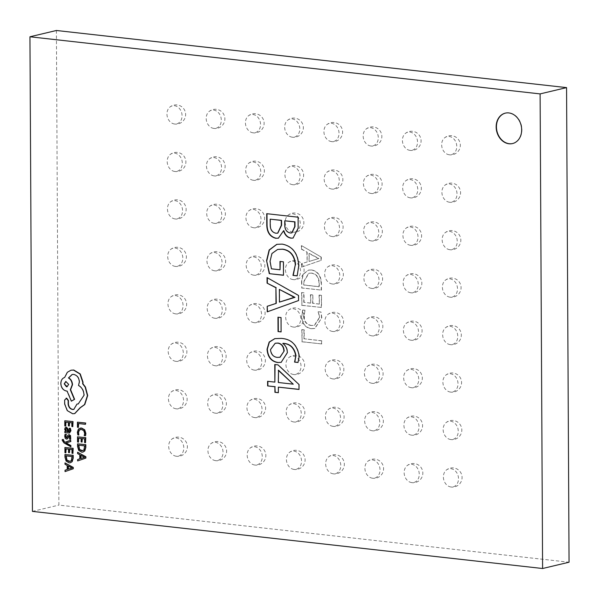 <?xml version="1.0" encoding="UTF-8"?>
<svg xmlns="http://www.w3.org/2000/svg" width="599" height="599" viewBox="0 0 599 599"><rect width="100%" height="100%" fill="white"/><g stroke="black" fill="none" stroke-linecap="round" stroke-linejoin="round"><path stroke-width="0.45" stroke-dasharray="3 2.25" d="M174.556 124.008A9.27 7.45 76.6 0 1 173.74 123.858A9.27 7.45 76.6 0 1 167.263 116.588A9.27 7.45 76.6 0 1 169.779 107.176A9.27 7.45 76.6 0 1 174.459 105.724A9.27 7.45 76.6 0 1 182.066 115.712A9.27 7.45 76.6 0 1 174.556 124.008M213.798 128.396A9.27 7.45 76.6 0 1 212.989 128.253A9.27 7.45 76.6 0 1 206.505 120.983A9.27 7.45 76.6 0 1 209.021 111.571A9.27 7.45 76.6 0 1 213.701 110.119A9.27 7.45 76.6 0 1 221.308 120.107A9.27 7.45 76.6 0 1 213.798 128.396M253.04 132.791A9.27 7.45 76.6 0 1 252.231 132.649A9.27 7.45 76.6 0 1 245.747 125.378A9.27 7.45 76.6 0 1 248.263 115.966A9.27 7.45 76.6 0 1 252.943 114.514A9.27 7.45 76.6 0 1 260.55 124.502A9.27 7.45 76.6 0 1 253.04 132.791M292.282 137.186A9.27 7.45 76.6 0 1 291.473 137.044A9.27 7.45 76.6 0 1 284.989 129.766A9.27 7.45 76.6 0 1 287.505 120.354A9.27 7.45 76.6 0 1 292.192 118.909A9.27 7.45 76.6 0 1 299.792 128.897A9.27 7.45 76.6 0 1 292.282 137.186M331.524 141.581A9.27 7.45 76.6 0 1 330.715 141.439A9.27 7.45 76.6 0 1 324.231 134.161A9.27 7.45 76.6 0 1 326.755 124.749A9.27 7.45 76.6 0 1 331.434 123.304A9.27 7.45 76.6 0 1 339.034 133.285A9.27 7.45 76.6 0 1 331.524 141.581M370.774 145.976A9.27 7.45 76.6 0 1 369.957 145.834A9.27 7.45 76.6 0 1 363.473 138.556A9.27 7.45 76.6 0 1 365.996 129.144A9.27 7.45 76.6 0 1 370.676 127.699A9.27 7.45 76.6 0 1 378.283 137.68A9.27 7.45 76.6 0 1 370.774 145.976M410.016 150.371A9.27 7.45 76.6 0 1 409.199 150.222A9.27 7.45 76.6 0 1 402.715 142.951A9.27 7.45 76.6 0 1 405.238 133.54A9.27 7.45 76.6 0 1 409.918 132.087A9.27 7.45 76.6 0 1 417.525 142.075A9.27 7.45 76.6 0 1 410.016 150.371M449.257 154.759A9.27 7.45 76.6 0 1 448.441 154.617A9.27 7.45 76.6 0 1 441.965 147.347A9.27 7.45 76.6 0 1 444.48 137.935A9.27 7.45 76.6 0 1 449.16 136.482A9.27 7.45 76.6 0 1 456.767 146.47A9.27 7.45 76.6 0 1 449.257 154.759M174.803 171.464A9.27 7.45 76.6 0 1 173.995 171.321A9.27 7.45 76.6 0 1 167.51 164.051A9.27 7.45 76.6 0 1 170.026 154.639A9.27 7.45 76.6 0 1 174.706 153.187A9.27 7.45 76.6 0 1 182.313 163.175A9.27 7.45 76.6 0 1 174.803 171.464M214.045 175.859A9.27 7.45 76.6 0 1 213.237 175.717A9.27 7.45 76.6 0 1 206.752 168.439A9.27 7.45 76.6 0 1 209.268 159.027A9.27 7.45 76.6 0 1 213.948 157.582A9.27 7.45 76.6 0 1 221.555 167.57A9.27 7.45 76.6 0 1 214.045 175.859M253.287 180.254A9.27 7.45 76.6 0 1 252.478 180.112A9.27 7.45 76.6 0 1 245.994 172.834A9.27 7.45 76.6 0 1 248.51 163.422A9.27 7.45 76.6 0 1 253.197 161.977A9.27 7.45 76.6 0 1 260.797 171.958A9.27 7.45 76.6 0 1 253.287 180.254M292.537 184.649A9.27 7.45 76.6 0 1 291.72 184.507A9.27 7.45 76.6 0 1 285.236 177.229A9.27 7.45 76.6 0 1 287.76 167.817A9.27 7.45 76.6 0 1 292.439 166.372A9.27 7.45 76.6 0 1 300.039 176.353A9.27 7.45 76.6 0 1 292.537 184.649M331.779 189.044A9.27 7.45 76.6 0 1 330.962 188.895A9.27 7.45 76.6 0 1 324.478 181.624A9.27 7.45 76.6 0 1 327.002 172.213A9.27 7.45 76.6 0 1 331.681 170.76A9.27 7.45 76.6 0 1 339.289 180.748A9.27 7.45 76.6 0 1 331.779 189.044M371.021 193.44A9.27 7.45 76.6 0 1 370.204 193.29A9.27 7.45 76.6 0 1 363.72 186.019A9.27 7.45 76.6 0 1 366.244 176.608A9.27 7.45 76.6 0 1 370.923 175.155A9.27 7.45 76.6 0 1 378.531 185.143A9.27 7.45 76.6 0 1 371.021 193.44M410.263 197.827A9.27 7.45 76.6 0 1 409.446 197.685A9.27 7.45 76.6 0 1 402.97 190.415A9.27 7.45 76.6 0 1 405.486 181.003A9.27 7.45 76.6 0 1 410.165 179.55A9.27 7.45 76.6 0 1 417.773 189.539A9.27 7.45 76.6 0 1 410.263 197.827M449.505 202.222A9.27 7.45 76.6 0 1 448.696 202.08A9.27 7.45 76.6 0 1 442.212 194.802A9.27 7.45 76.6 0 1 444.728 185.391A9.27 7.45 76.6 0 1 449.407 183.945A9.27 7.45 76.6 0 1 457.015 193.934A9.27 7.45 76.6 0 1 449.505 202.222M175.05 218.927A9.27 7.45 76.6 0 1 174.242 218.785A9.27 7.45 76.6 0 1 167.757 211.507A9.27 7.45 76.6 0 1 170.273 202.095A9.27 7.45 76.6 0 1 174.96 200.65A9.27 7.45 76.6 0 1 182.56 210.631A9.27 7.45 76.6 0 1 175.05 218.927M214.292 223.322A9.27 7.45 76.6 0 1 213.484 223.18A9.27 7.45 76.6 0 1 206.999 215.902A9.27 7.45 76.6 0 1 209.523 206.49A9.27 7.45 76.6 0 1 214.202 205.045A9.27 7.45 76.6 0 1 221.802 215.026A9.27 7.45 76.6 0 1 214.292 223.322M253.542 227.717A9.27 7.45 76.6 0 1 252.726 227.568A9.27 7.45 76.6 0 1 246.241 220.297A9.27 7.45 76.6 0 1 248.765 210.885A9.27 7.45 76.6 0 1 253.444 209.433A9.27 7.45 76.6 0 1 261.044 219.421A9.27 7.45 76.6 0 1 253.542 227.717M292.784 232.113A9.27 7.45 76.6 0 1 291.968 231.963A9.27 7.45 76.6 0 1 285.483 224.692A9.27 7.45 76.6 0 1 288.007 215.281A9.27 7.45 76.6 0 1 292.686 213.828A9.27 7.45 76.6 0 1 300.294 223.816A9.27 7.45 76.6 0 1 292.784 232.113M332.026 236.5A9.27 7.45 76.6 0 1 331.21 236.358A9.27 7.45 76.6 0 1 324.733 229.088A9.27 7.45 76.6 0 1 327.249 219.676A9.27 7.45 76.6 0 1 331.928 218.223A9.27 7.45 76.6 0 1 339.536 228.212A9.27 7.45 76.6 0 1 332.026 236.5M371.268 240.895A9.27 7.45 76.6 0 1 370.452 240.753A9.27 7.45 76.6 0 1 363.975 233.475A9.27 7.45 76.6 0 1 366.491 224.063A9.27 7.45 76.6 0 1 371.17 222.618A9.27 7.45 76.6 0 1 378.778 232.607A9.27 7.45 76.6 0 1 371.268 240.895M410.51 245.291A9.27 7.45 76.6 0 1 409.701 245.148A9.27 7.45 76.6 0 1 403.217 237.87A9.27 7.45 76.6 0 1 405.733 228.459A9.27 7.45 76.6 0 1 410.412 227.014A9.27 7.45 76.6 0 1 418.02 236.994A9.27 7.45 76.6 0 1 410.51 245.291M449.752 249.686A9.27 7.45 76.6 0 1 448.943 249.543A9.27 7.45 76.6 0 1 442.459 242.266A9.27 7.45 76.6 0 1 444.975 232.854A9.27 7.45 76.6 0 1 449.654 231.409A9.27 7.45 76.6 0 1 457.262 241.39A9.27 7.45 76.6 0 1 449.752 249.686M175.305 266.39A9.27 7.45 76.6 0 1 174.489 266.248A9.27 7.45 76.6 0 1 168.005 258.97A9.27 7.45 76.6 0 1 170.528 249.558A9.27 7.45 76.6 0 1 175.208 248.106A9.27 7.45 76.6 0 1 182.807 258.094A9.27 7.45 76.6 0 1 175.305 266.39M214.547 270.785A9.27 7.45 76.6 0 1 213.731 270.636A9.27 7.45 76.6 0 1 207.247 263.365A9.27 7.45 76.6 0 1 209.77 253.954A9.27 7.45 76.6 0 1 214.449 252.501A9.27 7.45 76.6 0 1 222.057 262.489A9.27 7.45 76.6 0 1 214.547 270.785M253.789 275.173A9.27 7.45 76.6 0 1 252.973 275.031A9.27 7.45 76.6 0 1 246.488 267.76A9.27 7.45 76.6 0 1 249.012 258.349A9.27 7.45 76.6 0 1 253.691 256.896A9.27 7.45 76.6 0 1 261.299 266.884A9.27 7.45 76.6 0 1 253.789 275.173M293.031 279.568A9.27 7.45 76.6 0 1 292.215 279.426A9.27 7.45 76.6 0 1 285.738 272.156A9.27 7.45 76.6 0 1 288.254 262.736A9.27 7.45 76.6 0 1 292.933 261.291A9.27 7.45 76.6 0 1 300.541 271.28A9.27 7.45 76.6 0 1 293.031 279.568M332.273 283.963A9.27 7.45 76.6 0 1 331.464 283.821A9.27 7.45 76.6 0 1 324.98 276.543A9.27 7.45 76.6 0 1 327.496 267.132A9.27 7.45 76.6 0 1 332.175 265.686A9.27 7.45 76.6 0 1 339.783 275.667A9.27 7.45 76.6 0 1 332.273 283.963M371.515 288.359A9.27 7.45 76.6 0 1 370.706 288.216A9.27 7.45 76.6 0 1 364.222 280.938A9.27 7.45 76.6 0 1 366.738 271.527A9.27 7.45 76.6 0 1 371.417 270.082A9.27 7.45 76.6 0 1 379.025 280.062A9.27 7.45 76.6 0 1 371.515 288.359M410.757 292.754A9.27 7.45 76.6 0 1 409.948 292.612A9.27 7.45 76.6 0 1 403.464 285.334A9.27 7.45 76.6 0 1 405.98 275.922A9.27 7.45 76.6 0 1 410.667 274.469A9.27 7.45 76.6 0 1 418.267 284.458A9.27 7.45 76.6 0 1 410.757 292.754M449.999 297.149A9.27 7.45 76.6 0 1 449.19 296.999A9.27 7.45 76.6 0 1 442.706 289.729A9.27 7.45 76.6 0 1 445.229 280.317A9.27 7.45 76.6 0 1 449.909 278.864A9.27 7.45 76.6 0 1 457.509 288.853A9.27 7.45 76.6 0 1 449.999 297.149M175.552 313.846A9.27 7.45 76.6 0 1 174.736 313.704A9.27 7.45 76.6 0 1 168.252 306.433A9.27 7.45 76.6 0 1 170.775 297.022A9.27 7.45 76.6 0 1 175.455 295.569A9.27 7.45 76.6 0 1 183.062 305.557A9.27 7.45 76.6 0 1 175.552 313.846M214.794 318.241A9.27 7.45 76.6 0 1 213.978 318.099A9.27 7.45 76.6 0 1 207.494 310.829A9.27 7.45 76.6 0 1 210.017 301.409A9.27 7.45 76.6 0 1 214.697 299.964A9.27 7.45 76.6 0 1 222.304 309.953A9.27 7.45 76.6 0 1 214.794 318.241M254.036 322.636A9.27 7.45 76.6 0 1 253.22 322.494A9.27 7.45 76.6 0 1 246.743 315.216A9.27 7.45 76.6 0 1 249.259 305.804A9.27 7.45 76.6 0 1 253.939 304.359A9.27 7.45 76.6 0 1 261.546 314.34A9.27 7.45 76.6 0 1 254.036 322.636M293.278 327.032A9.27 7.45 76.6 0 1 292.469 326.889A9.27 7.45 76.6 0 1 285.985 319.611A9.27 7.45 76.6 0 1 288.501 310.2A9.27 7.45 76.6 0 1 293.181 308.755A9.27 7.45 76.6 0 1 300.788 318.735A9.27 7.45 76.6 0 1 293.278 327.032M332.52 331.427A9.27 7.45 76.6 0 1 331.711 331.284A9.27 7.45 76.6 0 1 325.227 324.007A9.27 7.45 76.6 0 1 327.743 314.595A9.27 7.45 76.6 0 1 332.423 313.142A9.27 7.45 76.6 0 1 340.03 323.131A9.27 7.45 76.6 0 1 332.52 331.427M371.762 335.822A9.27 7.45 76.6 0 1 370.953 335.672A9.27 7.45 76.6 0 1 364.469 328.402A9.27 7.45 76.6 0 1 366.985 318.99A9.27 7.45 76.6 0 1 371.672 317.537A9.27 7.45 76.6 0 1 379.272 327.526A9.27 7.45 76.6 0 1 371.762 335.822M411.004 340.21A9.27 7.45 76.6 0 1 410.195 340.067A9.27 7.45 76.6 0 1 403.711 332.797A9.27 7.45 76.6 0 1 406.234 323.385A9.27 7.45 76.6 0 1 410.914 321.933A9.27 7.45 76.6 0 1 418.514 331.921A9.27 7.45 76.6 0 1 411.004 340.21M450.253 344.605A9.27 7.45 76.6 0 1 449.437 344.462A9.27 7.45 76.6 0 1 442.953 337.192A9.27 7.45 76.6 0 1 445.476 327.773A9.27 7.45 76.6 0 1 450.156 326.328A9.27 7.45 76.6 0 1 457.763 336.316A9.27 7.45 76.6 0 1 450.253 344.605M175.799 361.309A9.27 7.45 76.6 0 1 174.983 361.167A9.27 7.45 76.6 0 1 168.506 353.889A9.27 7.45 76.6 0 1 171.022 344.477A9.27 7.45 76.6 0 1 175.702 343.032A9.27 7.45 76.6 0 1 183.309 353.013A9.27 7.45 76.6 0 1 175.799 361.309M215.041 365.704A9.27 7.45 76.6 0 1 214.232 365.562A9.27 7.45 76.6 0 1 207.748 358.284A9.27 7.45 76.6 0 1 210.264 348.873A9.27 7.45 76.6 0 1 214.944 347.427A9.27 7.45 76.6 0 1 222.551 357.408A9.27 7.45 76.6 0 1 215.041 365.704M254.283 370.1A9.27 7.45 76.6 0 1 253.474 369.957A9.27 7.45 76.6 0 1 246.99 362.68A9.27 7.45 76.6 0 1 249.506 353.268A9.27 7.45 76.6 0 1 254.186 351.815A9.27 7.45 76.6 0 1 261.793 361.803A9.27 7.45 76.6 0 1 254.283 370.1M293.525 374.495A9.27 7.45 76.6 0 1 292.716 374.345A9.27 7.45 76.6 0 1 286.232 367.075A9.27 7.45 76.6 0 1 288.748 357.663A9.27 7.45 76.6 0 1 293.435 356.21A9.27 7.45 76.6 0 1 301.035 366.199A9.27 7.45 76.6 0 1 293.525 374.495M332.767 378.882A9.27 7.45 76.6 0 1 331.958 378.74A9.27 7.45 76.6 0 1 325.474 371.47A9.27 7.45 76.6 0 1 327.997 362.058A9.27 7.45 76.6 0 1 332.677 360.605A9.27 7.45 76.6 0 1 340.277 370.594A9.27 7.45 76.6 0 1 332.767 378.882M372.016 383.278A9.27 7.45 76.6 0 1 371.2 383.135A9.27 7.45 76.6 0 1 364.716 375.865A9.27 7.45 76.6 0 1 367.239 366.446A9.27 7.45 76.6 0 1 371.919 365.001A9.27 7.45 76.6 0 1 379.519 374.989A9.27 7.45 76.6 0 1 372.016 383.278M411.258 387.673A9.27 7.45 76.6 0 1 410.442 387.531A9.27 7.45 76.6 0 1 403.958 380.253A9.27 7.45 76.6 0 1 406.481 370.841A9.27 7.45 76.6 0 1 411.161 369.396A9.27 7.45 76.6 0 1 418.768 379.377A9.27 7.45 76.6 0 1 411.258 387.673M450.5 392.068A9.27 7.45 76.6 0 1 449.684 391.926A9.27 7.45 76.6 0 1 443.2 384.648A9.27 7.45 76.6 0 1 445.723 375.236A9.27 7.45 76.6 0 1 450.403 373.791A9.27 7.45 76.6 0 1 458.01 383.772A9.27 7.45 76.6 0 1 450.5 392.068M176.046 408.773A9.27 7.45 76.6 0 1 175.237 408.63A9.27 7.45 76.6 0 1 168.753 401.352A9.27 7.45 76.6 0 1 171.269 391.941A9.27 7.45 76.6 0 1 175.949 390.488A9.27 7.45 76.6 0 1 183.556 400.476A9.27 7.45 76.6 0 1 176.046 408.773M215.288 413.168A9.27 7.45 76.6 0 1 214.479 413.018A9.27 7.45 76.6 0 1 207.995 405.748A9.27 7.45 76.6 0 1 210.511 396.336A9.27 7.45 76.6 0 1 215.191 394.883A9.27 7.45 76.6 0 1 222.798 404.872A9.27 7.45 76.6 0 1 215.288 413.168M254.53 417.555A9.27 7.45 76.6 0 1 253.721 417.413A9.27 7.45 76.6 0 1 247.237 410.143A9.27 7.45 76.6 0 1 249.753 400.731A9.27 7.45 76.6 0 1 254.44 399.278A9.27 7.45 76.6 0 1 262.04 409.267A9.27 7.45 76.6 0 1 254.53 417.555M293.772 421.951A9.27 7.45 76.6 0 1 292.963 421.808A9.27 7.45 76.6 0 1 286.479 414.538A9.27 7.45 76.6 0 1 289.003 405.119A9.27 7.45 76.6 0 1 293.682 403.674A9.27 7.45 76.6 0 1 301.282 413.662A9.27 7.45 76.6 0 1 293.772 421.951M333.022 426.346A9.27 7.45 76.6 0 1 332.205 426.203A9.27 7.45 76.6 0 1 325.721 418.926A9.27 7.45 76.6 0 1 328.245 409.514A9.27 7.45 76.6 0 1 332.924 408.069A9.27 7.45 76.6 0 1 340.531 418.05A9.27 7.45 76.6 0 1 333.022 426.346M372.264 430.741A9.27 7.45 76.6 0 1 371.447 430.599A9.27 7.45 76.6 0 1 364.963 423.321A9.27 7.45 76.6 0 1 367.487 413.909A9.27 7.45 76.6 0 1 372.166 412.464A9.27 7.45 76.6 0 1 379.773 422.445A9.27 7.45 76.6 0 1 372.264 430.741M411.506 435.136A9.27 7.45 76.6 0 1 410.689 434.994A9.27 7.45 76.6 0 1 404.213 427.716A9.27 7.45 76.6 0 1 406.728 418.304A9.27 7.45 76.6 0 1 411.408 416.852A9.27 7.45 76.6 0 1 419.015 426.84A9.27 7.45 76.6 0 1 411.506 435.136M450.748 439.531A9.27 7.45 76.6 0 1 449.939 439.381A9.27 7.45 76.6 0 1 443.455 432.111A9.27 7.45 76.6 0 1 445.97 422.699A9.27 7.45 76.6 0 1 450.65 421.247A9.27 7.45 76.6 0 1 458.257 431.235A9.27 7.45 76.6 0 1 450.748 439.531M176.293 456.228A9.27 7.45 76.6 0 1 175.485 456.086A9.27 7.45 76.6 0 1 169 448.816A9.27 7.45 76.6 0 1 171.516 439.404A9.27 7.45 76.6 0 1 176.196 437.951A9.27 7.45 76.6 0 1 183.803 447.94A9.27 7.45 76.6 0 1 176.293 456.228M215.535 460.624A9.27 7.45 76.6 0 1 214.727 460.481A9.27 7.45 76.6 0 1 208.242 453.211A9.27 7.45 76.6 0 1 210.758 443.792A9.27 7.45 76.6 0 1 215.445 442.347A9.27 7.45 76.6 0 1 223.045 452.335A9.27 7.45 76.6 0 1 215.535 460.624M254.785 465.019A9.27 7.45 76.6 0 1 253.969 464.876A9.27 7.45 76.6 0 1 247.484 457.599A9.27 7.45 76.6 0 1 250.008 448.187A9.27 7.45 76.6 0 1 254.687 446.742A9.27 7.45 76.6 0 1 262.287 456.723A9.27 7.45 76.6 0 1 254.785 465.019M294.027 469.414A9.27 7.45 76.6 0 1 293.211 469.272A9.27 7.45 76.6 0 1 286.726 461.994A9.27 7.45 76.6 0 1 289.25 452.582A9.27 7.45 76.6 0 1 293.929 451.137A9.27 7.45 76.6 0 1 301.537 461.118A9.27 7.45 76.6 0 1 294.027 469.414M333.269 473.809A9.27 7.45 76.6 0 1 332.452 473.667A9.27 7.45 76.6 0 1 325.968 466.389A9.27 7.45 76.6 0 1 328.492 456.977A9.27 7.45 76.6 0 1 333.171 455.532A9.27 7.45 76.6 0 1 340.779 465.513A9.27 7.45 76.6 0 1 333.269 473.809M372.511 478.204A9.27 7.45 76.6 0 1 371.694 478.054A9.27 7.45 76.6 0 1 365.218 470.784A9.27 7.45 76.6 0 1 367.734 461.372A9.27 7.45 76.6 0 1 372.413 459.92A9.27 7.45 76.6 0 1 380.021 469.908A9.27 7.45 76.6 0 1 372.511 478.204M411.753 482.592A9.27 7.45 76.6 0 1 410.944 482.45A9.27 7.45 76.6 0 1 404.46 475.179A9.27 7.45 76.6 0 1 406.976 465.767A9.27 7.45 76.6 0 1 411.655 464.315A9.27 7.45 76.6 0 1 419.263 474.303A9.27 7.45 76.6 0 1 411.753 482.592M450.995 486.987A9.27 7.45 76.6 0 1 450.186 486.845A9.27 7.45 76.6 0 1 443.702 479.574A9.27 7.45 76.6 0 1 446.218 470.155A9.27 7.45 76.6 0 1 450.897 468.71A9.27 7.45 76.6 0 1 458.505 478.698A9.27 7.45 76.6 0 1 450.995 486.987M512.669 143.535A15.641 12.572 -103.4 0 0 512.804 143.498A15.641 12.572 -103.4 0 0 521.811 127.542A15.641 12.572 -103.4 0 0 509.113 112.859A15.641 12.572 -103.4 0 0 505.578 113.069A15.641 12.572 -103.4 0 0 505.436 113.106M65.276 462.84L65.284 464.218L67.477 465.393L67.492 469.414L65.313 470.148L65.321 471.525M66.115 448.876L68.803 449.085L68.818 452.537L69.731 452.634M65.201 447.431L65.224 452.627L66.137 452.724M69.716 449.28L72.269 449.467L72.284 453.196L73.205 453.301M62.558 439.471L62.476 440.243L64.318 442.908L70.892 446.772M70.854 440.153L65.149 442.197M65.845 442.983L66.586 442.826M66.863 437.622L68.391 434.941L69.289 434.702M69.11 436.027L69.941 436.386L70.158 437.36L69.761 439.067L70.727 439.179M65.328 434.253L65.006 436.087L65.471 438.146L66.706 439.06L67.642 438.76M65.111 431.377L65.119 432.59L69.536 432.995M66.616 427.222L65.411 427.679L64.969 429.221L65.628 431.437M69.424 428.21L70.128 430.546L68.735 431.789M77.833 443.777L77.848 446.435L78.986 450.306L81.966 452.095L83.014 452.065M78.634 423.568L85.709 424.257M77.72 422.123L77.743 427.207L78.656 427.312M80.064 428.135L78.709 428.951L77.638 432.141L78.117 434.867L79.105 434.979M80.386 429.438L81.659 429.348L84.062 430.629L84.961 433.362L84.496 435.585L85.575 435.705M78.716 438.206L81.397 438.416L81.419 441.867L82.333 441.965M77.795 436.761L77.825 441.957L78.731 442.055M82.31 438.61L84.863 438.797L84.886 442.526L85.807 442.631M77.877 452.17L77.885 453.548L80.071 454.723L80.094 458.744L77.915 459.478L77.922 460.856M65.972 422.145L68.66 422.347L68.675 425.799L69.589 425.904M65.059 420.7L65.089 425.896L65.995 425.994M69.574 422.55L72.127 422.737L72.15 426.466L73.063 426.57M65.239 454.446L65.246 457.104L66.384 460.975L69.372 462.765L70.42 462.735M66.669 398.17L64.924 399.96L64.947 404.011L67.53 410.54L72.936 413.684L74.793 413.572M77.249 404.018L73.939 409.379M72.224 374.48L73.917 374.353C77.376 375.139 79.278 377.64 79.63 381.855L78.798 385.397C82.213 387.336 84.04 390.6 84.294 395.205L78.402 403.876M71.101 370.204L67.612 372.211L64.917 377.392C62.506 378.231 61.225 380.26 61.091 383.48C61.442 387.695 63.352 390.196 66.803 390.982L67.373 391.042L71.618 401.12M305.116 310.252L302.959 310.012L301.739 316.407C302.24 323.602 305.483 327.668 311.48 328.611L314.954 328.447L321.835 317.71L321.027 312.034L318.391 311.742L319.679 317.44L314.557 325.309L311.622 325.444C306.958 324.823 304.382 321.745 303.888 316.205L305.116 310.252L302.959 310.012M301.791 281.455L301.829 287.909L321.453 290.103L321.416 283.409C321.124 275.81 317.912 271.317 311.787 269.932L308.552 270.089L303.453 274.14L301.514 281.523L301.829 287.909M56.403 30.489L58.889 505.099L569.05 562.221M321.274 257.113L301.604 245.657L301.626 249.124L307.145 252.142L307.19 261.95L301.701 263.597L301.716 267.072L321.296 260.295L321.274 257.113L301.604 245.657M304.007 292.776L301.851 292.537L301.918 305.273L321.543 307.467L321.476 295.314L319.327 295.075L319.372 304.045L312.91 303.319L312.865 294.925L310.709 294.686L310.754 303.079L304.052 302.33L304.007 292.776L301.851 292.537M304.202 329.824L302.046 329.577L302.113 341.737L321.73 343.931L321.715 340.749L304.247 338.794L304.202 329.824L302.046 329.577M32.436 511.389L58.889 505.099M266.997 213.618L298.107 217.197M298.392 217.13L298.167 228.167M298.444 228.099L293.173 238.02M283.776 230.667L278.505 238.147M270.463 219.099L270.493 224.767C270.493 229.507 272.38 232.3 276.169 233.153L277.831 233.116M285.012 220.724L285.034 225.007C285.094 229.499 286.921 232.135 290.537 232.914L291.938 232.869M275.053 364.551L278.318 364.821L298.983 384.498M299.268 384.431L299.013 389.447M278.617 387.066L278.37 392.689M267.873 381.234L275.143 382.05M278.528 370.219L278.595 382.439L293.503 384.109M274.941 338.6L281.478 338.338C291.496 338.892 297.508 344.844 299.5 356.173L298.01 362.492M283.102 343.437C286.052 345.571 287.557 348.64 287.617 352.631L287.34 352.699M287.617 352.631L281.275 362.335M275.338 343.22L270.77 349.524C271.28 354.196 273.518 356.802 277.487 357.326L280.033 357.244M278.25 317.245L281.313 317.492L281.111 331.913M267.326 277.741L298.796 295.389L298.549 300.548M298.826 300.481L267.229 311.847M279.636 289.347L279.703 302.046M292.784 297.8L294.985 297.463M280.257 261.478L283.701 261.763L283.492 275.263M276.903 244.317L282.151 244.107M282.428 244.04C292.656 246.009 298.19 253.205 299.028 265.612L298.744 265.679M299.028 265.612L297.171 275.869M277.779 249.401L272.171 253.519L270.029 261.374M270.306 261.306L271.452 268.824M271.729 268.756L280.295 269.715M301.327 245.725L301.626 249.124M301.349 249.191L307.145 252.142M306.86 252.209L307.19 261.95M306.913 262.018L301.701 263.597M301.424 263.665L301.716 267.072M301.439 267.139L321.296 260.295M321.012 260.363L320.997 257.181M309.062 261.456L309.024 253.519L318.616 258.603L309.062 261.456L309.301 253.452L318.893 258.461L309.339 261.389M301.552 287.969L321.453 290.103M321.169 290.171L321.416 283.409M321.139 283.469C320.839 275.877 317.635 271.384 311.51 269.999L311.787 269.932M311.51 269.999L308.275 270.156L303.176 274.207L301.514 281.523M311.465 273.174C316.287 273.99 318.788 277.344 318.982 283.245L318.997 286.749L303.686 285.034L303.671 281.665L308.605 273.301L311.75 273.107C316.564 273.923 319.072 277.277 319.26 283.177L319.282 286.681L303.963 284.967L303.948 281.597L308.882 273.241L311.75 273.107M301.574 292.604L301.918 305.273M301.641 305.34L321.543 307.467M321.259 307.534L321.476 295.314M321.199 295.382L319.327 295.075M319.042 295.135L319.372 304.045M319.095 304.112L312.91 303.319M312.633 303.386L312.865 294.925M312.588 294.993L310.709 294.686M310.432 294.753L310.754 303.079M310.477 303.146L304.052 302.33M303.775 302.398L303.73 292.844M302.682 310.08L301.739 316.407M301.462 316.467C301.956 323.67 305.205 327.735 311.195 328.679L311.48 328.611M311.195 328.679L314.677 328.514L321.835 317.71M321.558 317.777L321.027 312.034M320.75 312.101L318.391 311.742M318.114 311.809L319.679 317.44M319.402 317.507L314.273 325.377L311.622 325.444M311.345 325.512C306.681 324.89 304.105 321.813 303.611 316.272L303.888 316.205M303.611 316.272L304.839 310.319M301.769 329.645L302.113 341.737M301.829 341.797L321.73 343.931M321.453 343.998L321.715 340.749M321.438 340.816L304.247 338.794M303.97 338.862L303.925 329.884M82.857 450.762L84.174 449.976L84.901 445.813L78.754 445.222M80.992 458.43L84.863 457.254L80.977 455.218M67.687 431.669L67.432 428.862L66.429 428.525M70.255 461.432L71.573 460.646L72.307 456.483L66.152 455.891M68.398 469.099L72.262 467.924L68.376 465.887M67.2 386.707L68.922 384.288L65.942 381.443M173.74 123.858A9.621 9.621 0 0 0 185.615 113.922A9.621 9.621 0 0 0 169.779 107.176M212.989 128.253A9.621 9.621 0 0 0 224.865 118.317A9.621 9.621 0 0 0 209.021 111.571M252.231 132.649A9.621 9.621 0 0 0 264.107 122.713A9.621 9.621 0 0 0 248.263 115.966M291.473 137.044A9.621 9.621 0 0 0 303.349 127.108A9.621 9.621 0 0 0 287.505 120.354M330.715 141.439A9.621 9.621 0 0 0 342.591 131.495A9.621 9.621 0 0 0 326.755 124.749M369.957 145.834A9.621 9.621 0 0 0 381.833 135.891A9.621 9.621 0 0 0 365.996 129.144M409.199 150.222A9.621 9.621 0 0 0 421.075 140.286A9.621 9.621 0 0 0 405.238 133.54M448.441 154.617A9.621 9.621 0 0 0 460.317 144.681A9.621 9.621 0 0 0 444.48 137.935M173.995 171.321A9.621 9.621 0 0 0 185.87 161.386A9.621 9.621 0 0 0 170.026 154.639M213.237 175.717A9.621 9.621 0 0 0 225.112 165.781A9.621 9.621 0 0 0 209.268 159.027M252.478 180.112A9.621 9.621 0 0 0 264.354 170.168A9.621 9.621 0 0 0 248.51 163.422M291.72 184.507A9.621 9.621 0 0 0 303.596 174.564A9.621 9.621 0 0 0 287.76 167.817M330.962 188.895A9.621 9.621 0 0 0 342.838 178.959A9.621 9.621 0 0 0 327.002 172.213M370.204 193.29A9.621 9.621 0 0 0 382.08 183.354A9.621 9.621 0 0 0 366.244 176.608M409.446 197.685A9.621 9.621 0 0 0 421.322 187.749A9.621 9.621 0 0 0 405.486 181.003M448.696 202.08A9.621 9.621 0 0 0 460.564 192.144A9.621 9.621 0 0 0 444.728 185.391M174.242 218.785A9.621 9.621 0 0 0 186.117 208.841A9.621 9.621 0 0 0 170.273 202.095M213.484 223.18A9.621 9.621 0 0 0 225.359 213.237A9.621 9.621 0 0 0 209.523 206.49M252.726 227.568A9.621 9.621 0 0 0 264.601 217.632A9.621 9.621 0 0 0 248.765 210.885M291.968 231.963A9.621 9.621 0 0 0 303.843 222.027A9.621 9.621 0 0 0 288.007 215.281M331.21 236.358A9.621 9.621 0 0 0 343.085 226.422A9.621 9.621 0 0 0 327.249 219.676M370.452 240.753A9.621 9.621 0 0 0 382.327 230.817A9.621 9.621 0 0 0 366.491 224.063M409.701 245.148A9.621 9.621 0 0 0 421.576 235.205A9.621 9.621 0 0 0 405.733 228.459M448.943 249.543A9.621 9.621 0 0 0 460.818 239.6A9.621 9.621 0 0 0 444.975 232.854M174.489 266.248A9.621 9.621 0 0 0 186.364 256.305A9.621 9.621 0 0 0 170.528 249.558M213.731 270.636A9.621 9.621 0 0 0 225.606 260.7A9.621 9.621 0 0 0 209.77 253.954M252.973 275.031A9.621 9.621 0 0 0 264.848 265.095A9.621 9.621 0 0 0 249.012 258.349M292.215 279.426A9.621 9.621 0 0 0 304.09 269.49A9.621 9.621 0 0 0 288.254 262.736M331.464 283.821A9.621 9.621 0 0 0 343.332 273.885A9.621 9.621 0 0 0 327.496 267.132M370.706 288.216A9.621 9.621 0 0 0 382.581 278.273A9.621 9.621 0 0 0 366.738 271.527M409.948 292.612A9.621 9.621 0 0 0 421.823 282.668A9.621 9.621 0 0 0 405.98 275.922M449.19 296.999A9.621 9.621 0 0 0 461.065 287.063A9.621 9.621 0 0 0 445.229 280.317M174.736 313.704A9.621 9.621 0 0 0 186.611 303.768A9.621 9.621 0 0 0 170.775 297.022M213.978 318.099A9.621 9.621 0 0 0 225.853 308.163A9.621 9.621 0 0 0 210.017 301.409M253.22 322.494A9.621 9.621 0 0 0 265.095 312.558A9.621 9.621 0 0 0 249.259 305.804M292.469 326.889A9.621 9.621 0 0 0 304.344 316.946A9.621 9.621 0 0 0 288.501 310.2M331.711 331.284A9.621 9.621 0 0 0 343.586 321.341A9.621 9.621 0 0 0 327.743 314.595M370.953 335.672A9.621 9.621 0 0 0 382.828 325.736A9.621 9.621 0 0 0 366.985 318.99M410.195 340.067A9.621 9.621 0 0 0 422.07 330.131A9.621 9.621 0 0 0 406.234 323.385M449.437 344.462A9.621 9.621 0 0 0 461.312 334.527A9.621 9.621 0 0 0 445.476 327.773M174.983 361.167A9.621 9.621 0 0 0 186.858 351.231A9.621 9.621 0 0 0 171.022 344.477M214.232 365.562A9.621 9.621 0 0 0 226.1 355.619A9.621 9.621 0 0 0 210.264 348.873M253.474 369.957A9.621 9.621 0 0 0 265.35 360.014A9.621 9.621 0 0 0 249.506 353.268M292.716 374.345A9.621 9.621 0 0 0 304.591 364.409A9.621 9.621 0 0 0 288.748 357.663M331.958 378.74A9.621 9.621 0 0 0 343.833 368.804A9.621 9.621 0 0 0 327.997 362.058M371.2 383.135A9.621 9.621 0 0 0 383.075 373.199A9.621 9.621 0 0 0 367.239 366.446M410.442 387.531A9.621 9.621 0 0 0 422.317 377.595A9.621 9.621 0 0 0 406.481 370.841M449.684 391.926A9.621 9.621 0 0 0 461.559 381.982A9.621 9.621 0 0 0 445.723 375.236M175.237 408.63A9.621 9.621 0 0 0 187.113 398.687A9.621 9.621 0 0 0 171.269 391.941M214.479 413.018A9.621 9.621 0 0 0 226.355 403.082A9.621 9.621 0 0 0 210.511 396.336M253.721 417.413A9.621 9.621 0 0 0 265.597 407.477A9.621 9.621 0 0 0 249.753 400.731M292.963 421.808A9.621 9.621 0 0 0 304.839 411.872A9.621 9.621 0 0 0 289.003 405.119M332.205 426.203A9.621 9.621 0 0 0 344.081 416.268A9.621 9.621 0 0 0 328.245 409.514M371.447 430.599A9.621 9.621 0 0 0 383.323 420.655A9.621 9.621 0 0 0 367.487 413.909M410.689 434.994A9.621 9.621 0 0 0 422.565 425.05A9.621 9.621 0 0 0 406.728 418.304M449.939 439.381A9.621 9.621 0 0 0 461.807 429.446A9.621 9.621 0 0 0 445.97 422.699M175.485 456.086A9.621 9.621 0 0 0 187.36 446.15A9.621 9.621 0 0 0 171.516 439.404M214.727 460.481A9.621 9.621 0 0 0 226.602 450.545A9.621 9.621 0 0 0 210.758 443.792M253.969 464.876A9.621 9.621 0 0 0 265.844 454.941A9.621 9.621 0 0 0 250.008 448.187M293.211 469.272A9.621 9.621 0 0 0 305.086 459.328A9.621 9.621 0 0 0 289.25 452.582M332.452 473.667A9.621 9.621 0 0 0 344.328 463.723A9.621 9.621 0 0 0 328.492 456.977M371.694 478.054A9.621 9.621 0 0 0 383.57 468.119A9.621 9.621 0 0 0 367.734 461.372M410.944 482.45A9.621 9.621 0 0 0 422.819 472.514A9.621 9.621 0 0 0 406.976 465.767M450.186 486.845A9.621 9.621 0 0 0 462.061 476.909A9.621 9.621 0 0 0 446.218 470.155"/><path stroke-width="0.9" d="M508.836 112.926A15.641 12.572 -103.4 0 0 505.301 113.136A15.641 12.572 -103.4 0 0 496.294 129.099A15.641 12.572 -103.4 0 0 508.993 143.775A15.641 12.572 -103.4 0 0 512.527 143.565A15.641 12.572 -103.4 0 0 521.527 127.602A15.641 12.572 -103.4 0 0 508.836 112.926M505.436 113.106A15.641 12.572 -103.4 0 0 496.586 129.122A15.641 12.572 -103.4 0 0 509.27 143.708A15.641 12.572 -103.4 0 0 512.669 143.535M65.044 471.593L73.288 468.747L73.28 467.415L64.999 462.907L65.006 464.285L67.193 465.46L67.215 469.474L65.036 470.215L65.044 471.593L73.011 468.807L73.003 467.482L64.999 462.907M65.86 452.792L65.838 448.846L68.518 449.145L68.541 452.597L69.454 452.702L69.432 449.25L71.992 449.535L72.007 453.263L72.928 453.368L72.898 448.396L64.917 447.498L64.947 452.694L65.86 452.792L66.115 448.876M72.928 453.368L73.183 448.329L64.917 447.498M69.454 452.702L69.716 449.28M70.615 446.832L70.607 445.581L65.845 443.02L70.585 441.568L70.577 440.22L64.902 442.287L63.868 441.635L63.165 439.636L62.274 439.539L62.199 440.31L64.033 442.975L70.892 446.772L70.884 445.514L66.122 442.931M65.149 442.197L64.145 441.575L63.442 439.569L62.274 439.539M66.309 442.893L70.862 441.5L70.577 440.22M67.14 437.555L66.601 437.809L65.823 436.297L66.362 434.365L65.051 434.32L64.729 436.147L65.186 438.206L66.429 439.127L67.365 438.827L69.387 435.96M68.114 435.009L69.289 434.702L68.391 434.941L69.289 434.702L70.51 435.615L70.727 439.179L70.233 435.675L69.012 434.769L68.114 435.009L66.324 437.869L65.546 436.357L66.362 434.365M66.429 439.127L67.642 438.76L66.706 439.06L67.642 438.76L68.376 437.285M69.536 432.995L70.937 430.748L70.397 428.315L69.147 428.278L69.851 430.614L68.458 431.849L68.211 429.783L66.339 427.289L65.808 427.312L66.616 427.222L65.411 427.679M65.628 431.437L64.834 431.445L64.842 432.658L69.402 433.032L70.66 430.816L70.12 428.382L69.147 428.278M69.222 431.789L68.735 431.789L68.488 429.715L66.616 427.222L65.134 427.746L64.692 429.288L65.718 431.542L64.834 431.445M83.014 452.065L84.788 450.957L85.829 447.423L85.814 444.675L77.556 443.844L77.57 446.502L78.709 450.373L81.689 452.163L82.879 452.103L84.511 451.025L85.552 447.49L85.537 444.735L77.556 443.844M281.036 317.56L281.111 331.913L278.048 331.569L277.973 317.215L281.036 317.56M299.223 356.24L298.01 362.492L294.566 362.11L295.779 355.948C294.281 347.929 289.968 343.736 282.818 343.377L282.818 343.497C285.775 345.638 287.28 348.708 287.34 352.699L281.141 362.365L277.659 362.53C271.22 361.414 267.678 356.982 267.042 349.239L269.176 342.051L274.806 338.63L281.201 338.398C291.219 338.959 297.231 344.904 299.223 356.24M275.899 238.312C269.992 236.807 266.952 232.36 266.772 224.962L266.712 213.686L298.107 217.197L298.167 228.167L293.038 238.058L291.009 238.155C287.333 237.541 284.862 235.07 283.582 230.742L278.37 238.185L276.184 238.245C270.276 236.747 267.229 232.292 267.057 224.895L266.772 224.962M32.436 511.389L542.597 568.511L540.111 93.901L29.95 36.779L32.436 511.389M278.041 364.888L298.983 384.498L299.013 389.447L278.34 387.134L278.37 392.689L274.919 392.308L274.889 386.744L267.618 385.936L267.596 381.301L274.866 382.117L274.776 364.521L278.041 364.888M298.519 295.449L298.549 300.548L267.229 311.847L267.199 306.291L275.989 303.438L275.907 287.752L267.079 283.14L267.049 277.584L298.519 295.449M283.424 261.83L283.492 275.263L269.28 273.668L266.577 260.58L269.138 249.985L276.76 244.347L282.151 244.107C292.379 246.077 297.913 253.272 298.744 265.679L297.171 275.869L292.963 275.398L295.3 264.848C294.461 255.608 290.178 250.404 282.443 249.229L277.637 249.439L271.931 253.519L270.029 261.374L271.452 268.824L280.018 269.782L279.973 261.449L283.424 261.83M78.379 427.379L78.357 423.53L85.432 424.324L85.425 423.081L77.443 422.183L77.466 427.274L78.379 427.379L78.634 423.568M85.432 424.324L85.702 423.014L77.443 422.183M85.298 435.773L85.612 433.519L84.414 429.842L81.307 428.098L78.432 429.019L77.361 432.208L77.84 434.934L78.828 435.046L78.274 432.493L79.105 430.104L81.374 429.416L83.785 430.696L84.684 433.429L84.219 435.653L85.575 435.705L85.889 433.451L84.699 429.775L81.591 428.038L80.064 428.135M78.828 435.046L78.559 432.426L79.382 430.045L80.386 429.438M78.454 442.122L78.432 438.176L81.12 438.475L81.135 441.927L82.048 442.032L82.033 438.58L84.586 438.865L84.609 442.594L85.522 442.698L85.5 437.727L77.518 436.828L77.548 442.025L78.454 442.122L78.716 438.206M85.522 442.698L85.777 437.659L77.518 436.828M82.048 442.032L82.31 438.61M77.645 460.923L85.882 458.078L85.874 456.745L77.6 452.238L77.608 453.615L79.794 454.791L79.817 458.804L77.638 459.545L77.645 460.923L85.605 458.138L85.597 456.805L77.6 452.238M65.718 426.061L65.695 422.115L68.383 422.415L68.398 425.867L69.312 425.971L69.297 422.52L71.85 422.804L71.873 426.533L72.786 426.63L72.764 421.659L64.782 420.768L64.804 425.956L65.718 426.061L65.972 422.145M72.786 426.63L73.041 421.599L64.782 420.768M69.312 425.971L69.574 422.55M70.42 462.735L72.194 461.627L73.228 458.093L73.213 455.345L64.954 454.514L64.969 457.172L66.107 461.043L69.087 462.832L70.285 462.772L71.917 461.694L72.951 458.16L72.936 455.405L64.954 454.514M74.793 413.572L80.333 407.724L84.796 404.52L87.694 395.512L85.44 387.029L82.932 383.734L83.036 382.169L80.266 373.971L73.782 370.017L71.101 370.204M73.939 409.379L72.853 409.424C70.3 408.892 68.818 407.08 68.406 403.988L68.443 400.491L66.669 398.17L66.062 398.238M78.402 403.876L76.972 404.078L73.797 409.416L72.576 409.491C70.023 408.96 68.541 407.148 68.121 404.048L68.159 400.559L66.197 398.193M66.669 398.17L64.647 400.027L64.662 404.078L67.253 410.607L72.659 413.752L74.65 413.61L80.056 407.784L84.519 404.587L87.417 395.58L85.163 387.096L82.647 383.794L82.752 382.229L79.989 374.038L73.505 370.085L70.959 370.234L67.335 372.279L64.64 377.46C62.221 378.298 60.948 380.328 60.813 383.547C61.165 387.763 63.067 390.256 66.526 391.05L67.095 391.11L71.341 401.188L74.613 399.331L70.6 389.687L72.501 384.76C72.314 381.593 71.049 379.302 68.72 377.887L72.224 374.48M542.597 568.511L569.05 562.221L566.564 87.611L56.403 30.489L29.95 36.779M540.111 93.901L566.564 87.611M267.057 224.895L266.997 213.716M293.173 238.02L291.009 238.155M291.286 238.088C287.617 237.474 285.139 235.01 283.859 230.675L283.582 230.742M278.505 238.147L276.184 238.245M277.831 233.116L281.597 225.231L281.567 220.342L270.186 219.167L270.216 224.835C270.209 229.574 272.103 232.367 275.892 233.221L277.689 233.153L281.313 225.299L281.29 220.41L270.186 219.167M291.938 232.869L294.993 226.542L294.97 221.84L284.735 220.791L284.757 225.074C284.81 229.567 286.644 232.202 290.26 232.981L291.803 232.906L294.715 226.609L294.693 221.907L284.735 220.791M299.013 389.35L278.34 387.134M278.363 392.592L274.919 392.308M275.203 392.24L274.889 386.744M275.173 386.684L267.618 385.936M267.895 385.868L267.873 381.331M275.053 364.551L274.866 382.117M293.225 384.176L278.528 370.219L278.31 382.506L293.225 384.176L278.25 370.287M298.055 362.402L294.566 362.11M294.843 362.043L295.779 355.948M296.056 355.881C294.566 347.862 290.245 343.676 283.095 343.309L282.818 343.377M281.275 362.335L277.659 362.53M277.936 362.462C271.497 361.347 267.963 356.914 267.319 349.172L267.042 349.239M267.319 349.172L269.4 342.044L274.941 338.6M280.033 357.244L284.166 350.969C283.836 346.469 281.822 343.826 278.108 343.047L275.338 343.22M283.889 351.036C283.559 346.536 281.537 343.893 277.824 343.115L275.196 343.249L270.486 349.591C271.003 354.264 273.241 356.869 277.21 357.393L279.898 357.274L284.166 350.969M281.111 331.816L278.048 331.569M278.325 331.502L278.25 317.245M267.506 311.75L267.199 306.291M267.476 306.224L275.989 303.438M276.266 303.371L275.907 287.752M276.184 287.685L267.079 283.14M267.356 283.072L267.326 277.741M279.426 302.113L294.985 297.336L279.359 289.414L279.426 302.113L292.829 297.785M292.776 296.483L279.359 289.414M294.985 297.336L292.499 296.55M283.492 275.166L269.28 273.668M269.565 273.601L266.577 260.58M266.854 260.513L269.37 249.985L276.903 244.317M297.209 275.772L292.963 275.398M293.24 275.33L295.3 264.848M295.577 264.78C294.738 255.548 290.455 250.337 282.728 249.162L282.443 249.229M282.728 249.162L277.779 249.401M280.257 261.478L280.018 269.782M84.624 445.881L78.469 445.192L79.323 449.557L81.651 450.845L83.897 450.044L84.624 445.881M78.754 445.222L79.607 449.49L82.857 450.762M80.7 455.285L80.715 458.52L84.579 457.351L80.7 455.285M84.579 457.351L84.025 457.434M80.977 455.435L80.992 458.43M67.148 428.921L65.763 428.802L65.508 429.693L65.987 431.055L67.694 431.767L67.148 428.921M66.429 428.525L65.763 428.802L66.264 430.988L67.687 431.669M66.706 428.457L66.04 428.734M66.085 434.432L65.051 434.32M68.099 437.345L68.578 436.229L69.664 436.454L69.477 439.134L70.45 439.247M72.03 456.55L65.875 455.861L66.729 460.227L69.057 461.515L71.296 460.713L72.03 456.55M66.152 455.891L67.006 460.159L70.255 461.432M68.099 465.955L68.114 469.189L71.985 468.021L68.099 465.955M71.985 468.021L71.423 468.104M68.376 466.104L68.398 469.099M71.341 401.188L74.336 399.398L70.315 389.754L72.217 384.828C72.03 381.66 70.772 379.369 68.443 377.954L72.082 374.51L73.64 374.42C77.091 375.206 79.001 377.707 79.353 381.922L78.521 385.464C81.928 387.396 83.763 390.668 84.017 395.265L78.259 403.913L76.972 404.078M64.22 383.862L66.444 386.782L67.058 386.752L68.645 384.356L65.8 381.466L64.22 383.862L67.2 386.707M65.942 381.443L64.497 383.794"/></g></svg>

